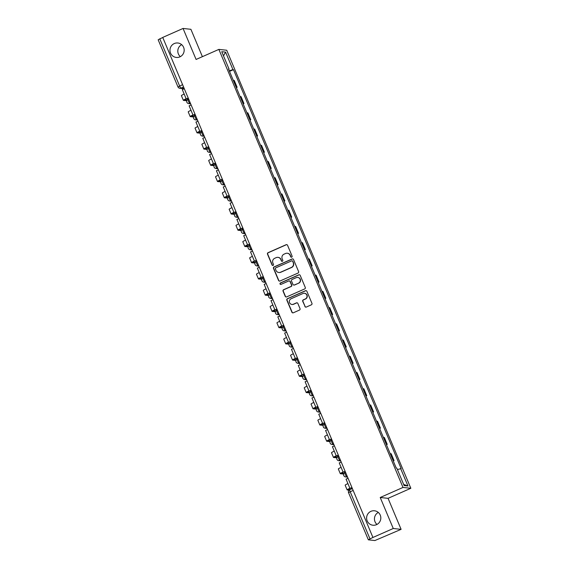 <?xml version="1.0" encoding="UTF-8"?>
<svg xmlns="http://www.w3.org/2000/svg" width="569" height="569" viewBox="0 0 569 569"><rect width="100%" height="100%" fill="white"/><g stroke="black" fill="none" stroke-linecap="round" stroke-linejoin="round"><path stroke-width="0.85" d="M291.705 257.167A0.782 0.761 -83.8 0 0 292.11 256.142L287.544 245.289A1.117 1.088 -83.8 0 0 286.115 244.713L268.07 252.686A1.117 1.088 -83.8 0 0 267.494 254.144L272.06 264.998A0.782 0.761 -83.8 0 0 273.063 265.403A0.782 0.761 -83.8 0 0 273.461 264.379L272.871 262.97A3.563 3.492 -83.8 0 1 274.706 258.29L276.207 257.622A3.563 3.492 -83.8 0 1 280.787 259.478L281.378 260.879A0.782 0.761 -83.8 0 0 282.38 261.285A0.782 0.761 -83.8 0 0 282.786 260.261L282.196 258.852A3.563 3.492 -83.8 0 1 284.031 254.172L285.531 253.504A3.563 3.492 -83.8 0 1 290.112 255.36L290.702 256.761A0.782 0.761 -83.8 0 0 291.705 257.167M370.91 511.346A7.262 7.105 -83.8 0 0 372.93 525.223A7.262 7.105 -83.8 0 0 380.746 516.908A7.262 7.105 -83.8 0 0 370.91 511.346M378.285 512.427A7.262 7.105 -83.8 0 0 376.984 524.44M174.27 43.557A7.262 7.105 -83.8 0 0 176.283 57.433A7.262 7.105 -83.8 0 0 184.1 49.119A7.262 7.105 -83.8 0 0 174.27 43.557M181.639 44.638A7.262 7.105 -83.8 0 0 180.337 56.644M304.884 306.471A1.117 1.088 -83.8 0 0 306.314 307.054L311.378 304.813A1.117 1.088 -83.8 0 0 311.954 303.348L306.883 291.3A1.117 1.088 -83.8 0 0 305.453 290.723L287.409 298.689A1.117 1.088 -83.8 0 0 286.833 300.155L291.904 312.203A1.117 1.088 -83.8 0 0 293.334 312.786L299.45 310.084A1.117 1.088 -83.8 0 0 300.019 308.618L297.857 303.462A1.117 1.088 -83.8 0 0 296.421 302.886L293.391 304.223A2.98 2.916 -83.8 0 1 289.358 301.94A2.98 2.916 -83.8 0 1 291.093 298.761L302.971 293.512A2.98 2.916 -83.8 0 1 307.004 295.795A2.98 2.916 -83.8 0 1 305.269 298.974L303.291 299.849A1.117 1.088 -83.8 0 0 302.715 301.314L305.112 306.499A1.117 1.088 -83.8 0 0 305.88 307.146M402.994 487.434L380.22 497.491L393.257 528.494L372.93 537.47L162.734 37.426L183.054 28.45L196.092 59.453L218.866 49.396L402.994 487.434L410.839 488.28L226.711 50.243L218.866 49.396M298.028 273.056A1.117 1.088 -83.8 0 0 298.604 271.591L293.533 259.535A1.117 1.088 -83.8 0 0 292.103 258.959L274.059 266.932A1.117 1.088 -83.8 0 0 273.483 268.39L278.554 280.446A1.117 1.088 -83.8 0 0 279.984 281.022L298.028 273.056M300.212 275.417L305.276 287.473A1.117 1.088 -83.8 0 1 304.707 288.931L286.655 296.904A1.117 1.088 -83.8 0 1 285.225 296.328L283.056 291.172A1.117 1.088 -83.8 0 1 283.632 289.706L290.951 286.47A1.117 1.088 -83.8 0 0 291.52 285.005L290.083 281.584A1.117 1.088 -83.8 0 0 288.654 281.008L281.036 284.372A0.782 0.761 -83.8 0 1 279.976 283.775A0.782 0.761 -83.8 0 1 280.432 282.942L298.782 274.841A1.117 1.088 -83.8 0 1 300.212 275.417M393.257 528.494L401.102 529.348L374.879 540.55L368.356 539.825L348.548 492.69L350.184 491.765L369.992 538.9L368.356 539.825M202.4 56.665L190.899 29.304L183.054 28.45M401.102 529.348L388.065 498.337L410.839 488.28M372.93 537.47L369.992 538.9M158.21 39.802L159.797 38.848L179.605 85.983A2.269 0.398 66.2 0 0 180.935 88.117L184.185 88.465M162.777 37.533L159.797 38.848M236.156 87.213A5.221 0.519 -22.8 0 1 236.427 87.199L233.539 80.336A5.221 0.519 157.2 0 0 233.276 80.35M233.539 80.336L234.236 80.414L237.124 87.277L236.334 87.626M236.427 87.199L237.124 87.277M243.155 103.857L243.945 103.508L241.057 96.645L240.36 96.566A5.221 0.519 157.2 0 0 240.097 96.581M242.984 103.444A5.221 0.519 -22.8 0 1 243.248 103.43L243.945 103.508M249.976 120.087L250.773 119.739L247.885 112.875L247.188 112.797A5.221 0.519 157.2 0 0 246.918 112.811M249.805 119.675A5.221 0.519 -22.8 0 1 250.076 119.668L250.773 119.739M256.804 136.318L257.593 135.97L254.706 129.106L254.009 129.028A5.221 0.519 157.2 0 0 253.738 129.042M256.626 135.913A5.221 0.519 -22.8 0 1 256.896 135.899L257.593 135.97M263.625 152.549L264.414 152.2L261.527 145.337L260.83 145.259A5.221 0.519 157.2 0 0 260.566 145.273M263.454 152.143A5.221 0.519 -22.8 0 1 263.717 152.129L264.414 152.2M270.446 168.787L271.235 168.431L268.355 161.568L267.658 161.489A5.221 0.519 157.2 0 0 267.387 161.504M270.275 168.374A5.221 0.519 -22.8 0 1 270.538 168.36L271.235 168.431M277.267 185.017L278.063 184.662L275.176 177.798L274.478 177.72A5.221 0.519 157.2 0 0 274.208 177.734M277.096 184.605A5.221 0.519 -22.8 0 1 277.366 184.591L278.063 184.662M284.095 201.248L284.884 200.9L281.996 194.029L281.299 193.951A5.221 0.519 157.2 0 0 281.036 193.965M283.917 200.836A5.221 0.519 -22.8 0 1 284.187 200.821L284.884 200.9M290.915 217.479L291.705 217.13L288.824 210.26L288.12 210.181A5.221 0.519 157.2 0 0 287.857 210.196M290.745 217.066A5.221 0.519 -22.8 0 1 291.008 217.052L291.705 217.13M297.736 233.71L298.533 233.361L295.645 226.49L294.948 226.419A5.221 0.519 157.2 0 0 294.678 226.426M297.566 233.297A5.221 0.519 -22.8 0 1 297.836 233.283L298.533 233.361M304.564 249.94L305.354 249.592L302.466 242.721L301.769 242.65A5.221 0.519 157.2 0 0 301.499 242.664M304.387 249.528A5.221 0.519 -22.8 0 1 304.657 249.514L305.354 249.592M311.385 266.171L312.175 265.823L309.287 258.952L308.59 258.881A5.221 0.519 157.2 0 0 308.327 258.895M311.215 265.759A5.221 0.519 -22.8 0 1 311.478 265.744L312.175 265.823M318.206 282.402L319.003 282.053L316.115 275.183L315.418 275.112A5.221 0.519 157.2 0 0 315.148 275.126M318.035 281.989A5.221 0.519 -22.8 0 1 318.299 281.975L319.003 282.053M325.034 298.633L325.824 298.284L322.936 291.413L322.239 291.342A5.221 0.519 157.2 0 0 321.969 291.356M324.856 298.22A5.221 0.519 -22.8 0 1 325.127 298.206L325.824 298.284M331.855 314.863L332.645 314.515L329.757 307.651L329.06 307.573A5.221 0.519 157.2 0 0 328.797 307.587M331.677 314.451A5.221 0.519 -22.8 0 1 331.947 314.437L332.645 314.515M338.676 331.094L339.465 330.745L336.585 323.882L335.881 323.804A5.221 0.519 157.2 0 0 335.618 323.818M338.505 330.681A5.221 0.519 -22.8 0 1 338.768 330.667L339.465 330.745M345.497 347.325L346.293 346.976L343.406 340.113L342.709 340.034A5.221 0.519 157.2 0 0 342.438 340.049M345.326 346.912A5.221 0.519 -22.8 0 1 345.596 346.905L346.293 346.976M352.325 363.555L353.114 363.207L350.227 356.343L349.53 356.265A5.221 0.519 157.2 0 0 349.259 356.279M352.147 363.143A5.221 0.519 -22.8 0 1 352.417 363.136L353.114 363.207M359.146 379.786L359.935 379.438L357.048 372.574L356.35 372.496A5.221 0.519 157.2 0 0 356.087 372.51M358.975 379.381A5.221 0.519 -22.8 0 1 359.238 379.367L359.935 379.438M365.967 396.024L366.763 395.668L363.876 388.805L363.178 388.727A5.221 0.519 157.2 0 0 362.908 388.741M365.796 395.611A5.221 0.519 -22.8 0 1 366.066 395.597L366.763 395.668M372.795 412.255L373.584 411.899L370.696 405.036L369.999 404.957A5.221 0.519 157.2 0 0 369.729 404.972M372.617 411.842A5.221 0.519 -22.8 0 1 372.887 411.828L373.584 411.899M379.615 428.485L380.405 428.13L377.517 421.266L376.82 421.188A5.221 0.519 157.2 0 0 376.557 421.202M379.445 428.073A5.221 0.519 -22.8 0 1 379.708 428.059L380.405 428.13M386.436 444.716L387.226 444.368L384.345 437.497L383.648 437.419A5.221 0.519 157.2 0 0 383.378 437.433M386.266 444.304A5.221 0.519 -22.8 0 1 386.529 444.289L387.226 444.368M393.257 460.947L394.054 460.598L391.166 453.728L390.469 453.649A5.221 0.519 157.2 0 0 390.199 453.664M393.087 460.534A5.221 0.519 -22.8 0 1 393.357 460.52L394.054 460.598M228.681 69.418L229.087 69.176L221.739 51.694L225.58 52.113L232.927 69.589L229.271 70.833M397.411 469.596L401.152 468.564L233.468 69.646L232.927 69.589M400.619 468.5L407.966 485.983L404.125 485.563L396.778 468.088L396.237 468.031L228.553 69.112L229.087 69.176M380.22 497.491L388.065 498.337M229.506 71.395L233.468 69.646M225.58 52.113L223.496 55.876M403.634 484.404L407.966 485.983M291.435 257.231A0.782 0.761 -83.8 0 1 290.93 256.79L290.339 255.381A3.563 3.492 -83.8 0 0 287.516 253.255L287.288 253.233M277.964 257.352L278.198 257.373A3.563 3.492 -83.8 0 1 281.022 259.5L281.612 260.908A0.782 0.761 -83.8 0 0 282.11 261.349M286.776 244.649A1.117 1.088 -83.8 0 0 286.342 244.734L268.298 252.707A1.117 1.088 -83.8 0 0 267.722 254.172L272.288 265.026A0.782 0.761 -83.8 0 0 272.793 265.467M292.765 258.895A1.117 1.088 -83.8 0 0 292.331 258.987L274.286 266.953A1.117 1.088 -83.8 0 0 273.71 268.419L278.782 280.467A1.117 1.088 -83.8 0 0 279.55 281.114M292.601 261.278A0.782 0.761 -83.8 0 0 291.598 260.879L275.759 267.871A0.782 0.761 -83.8 0 0 275.36 268.895L275.986 270.375A3.563 3.492 -83.8 0 0 280.567 272.231L291.392 267.444A3.563 3.492 -83.8 0 0 293.227 262.764L292.829 261.306A0.782 0.761 -83.8 0 0 292.217 260.844L291.982 260.815M278.81 272.501L279.038 272.53A3.563 3.492 -83.8 0 0 280.794 272.252L280.567 272.231M292.829 261.306L293.455 262.786A3.563 3.492 -83.8 0 1 291.62 267.473L280.794 272.252M289.201 280.922L289.429 280.944A1.117 1.088 -83.8 0 1 290.311 281.612L291.755 285.033A1.117 1.088 -83.8 0 1 291.179 286.499L283.86 289.728A1.117 1.088 -83.8 0 0 283.284 291.193L285.453 296.349A1.117 1.088 -83.8 0 0 286.221 296.997M299.443 274.77A1.117 1.088 -83.8 0 0 299.01 274.863L280.659 282.971A0.782 0.761 -83.8 0 0 280.766 284.436M298.547 283.12A2.98 2.916 -83.8 0 0 297.715 277.423A2.98 2.916 -83.8 0 0 296.25 277.651L292.061 279.5A1.117 1.088 -83.8 0 0 291.492 280.965L292.928 284.386A1.117 1.088 -83.8 0 0 294.358 284.969L298.775 283.142A2.98 2.916 -83.8 0 0 297.943 277.452L297.715 277.423M293.81 285.055L294.038 285.076A1.117 1.088 -83.8 0 0 294.586 284.991L294.358 284.969M298.775 283.142L294.586 284.991M304.443 293.284L304.671 293.305A2.98 2.916 -83.8 0 1 305.496 299.002L303.519 299.877A1.117 1.088 -83.8 0 0 302.943 301.342L305.112 306.499M291.918 304.451L292.146 304.479A2.98 2.916 -83.8 0 0 293.618 304.251L293.391 304.223M297.082 302.815A1.117 1.088 -83.8 0 0 296.648 302.907L293.618 304.251M306.115 290.652A1.117 1.088 -83.8 0 0 305.681 290.745L287.637 298.718A1.117 1.088 -83.8 0 0 287.068 300.183L292.132 312.232A1.117 1.088 -83.8 0 0 292.9 312.879M187.713 99.447A2.553 0.448 66.2 0 0 187.429 98.487M186.397 100.67A2.553 0.448 -113.8 0 1 186.362 100.699A2.553 0.448 -113.8 0 1 186.319 100.706L183.467 100.4A4.538 0.455 -22.8 0 1 183.367 100.35A4.538 0.455 -22.8 0 1 186.141 98.722M188.247 98.124L186.198 98.864L182.308 89.603L184.292 88.721M184.754 99.71L188.19 97.982M184.797 99.81L187.073 100.059M183.367 100.35L181.404 95.67A4.538 0.455 -22.8 0 1 184.171 94.041M194.534 115.678A2.553 0.448 66.2 0 0 194.249 114.718M193.225 116.901A2.553 0.448 -113.8 0 1 193.183 116.93A2.553 0.448 -113.8 0 1 193.14 116.937L190.288 116.631A4.538 0.455 -22.8 0 1 190.195 116.581A4.538 0.455 -22.8 0 1 192.962 114.952M195.067 114.355L193.019 115.094L189.128 105.834L191.12 104.959M191.575 115.941L195.011 114.22M191.618 116.048L193.894 116.289M190.195 116.581L188.225 111.901A4.538 0.455 -22.8 0 1 190.992 110.272M201.362 131.908A2.553 0.448 66.2 0 0 201.07 130.948M200.046 133.132A2.553 0.448 -113.8 0 1 200.011 133.167A2.553 0.448 -113.8 0 1 199.961 133.167L197.116 132.862A4.538 0.455 -22.8 0 1 197.016 132.819A4.538 0.455 -22.8 0 1 199.783 131.183M201.888 130.585L199.847 131.325L195.949 122.065L197.941 121.19M198.403 132.179L201.831 130.45M198.439 132.278L200.715 132.52M197.016 132.819L195.046 128.132A4.538 0.455 -22.8 0 1 197.82 126.503M208.183 148.139A2.553 0.448 66.2 0 0 207.898 147.179M206.867 149.363A2.553 0.448 -113.8 0 1 206.832 149.398A2.553 0.448 -113.8 0 1 206.782 149.405L203.937 149.092A4.538 0.455 -22.8 0 1 203.837 149.05A4.538 0.455 -22.8 0 1 206.611 147.414M208.716 146.816L206.668 147.556L202.777 138.295L204.762 137.421M206.668 147.556L208.652 146.681M206.675 147.556L205.203 148.473L207.543 148.751M203.837 149.05L201.874 144.362A4.538 0.455 -22.8 0 1 204.641 142.734M215.004 164.37A2.553 0.448 66.2 0 0 214.719 163.41M213.688 165.593A2.553 0.448 -113.8 0 1 213.652 165.629A2.553 0.448 -113.8 0 1 213.61 165.636L210.758 165.323A4.538 0.455 -22.8 0 1 210.665 165.28A4.538 0.455 -22.8 0 1 213.432 163.644M215.537 163.047L213.489 163.787L209.598 154.526L211.583 153.651M212.045 164.64L215.48 162.912M212.088 164.74L214.364 164.982M210.665 165.28L208.695 160.593A4.538 0.455 -22.8 0 1 211.462 158.964M221.825 180.601A2.553 0.448 66.2 0 0 221.54 179.64M220.516 181.824A2.553 0.448 -113.8 0 1 220.48 181.86A2.553 0.448 -113.8 0 1 220.431 181.867L217.586 181.554A4.538 0.455 -22.8 0 1 217.486 181.511A4.538 0.455 -22.8 0 1 220.253 179.875M222.358 179.278L220.317 180.017L216.419 170.757L218.411 169.882M218.866 180.871L222.301 179.143M218.909 180.97L221.185 181.212M217.486 181.511L215.516 176.824A4.538 0.455 -22.8 0 1 218.283 175.195M228.653 196.831A2.553 0.448 66.2 0 0 228.361 195.871M227.337 198.062A2.553 0.448 -113.8 0 1 227.301 198.09A2.553 0.448 -113.8 0 1 227.251 198.097L224.406 197.784A4.538 0.455 -22.8 0 1 224.307 197.742A4.538 0.455 -22.8 0 1 227.074 196.106M229.186 195.508L227.138 196.248L223.247 186.988L225.232 186.113M225.694 197.102L229.122 195.373M225.737 197.201L228.013 197.45M224.307 197.742L222.344 193.062A4.538 0.455 -22.8 0 1 225.111 191.426M235.474 213.062A2.553 0.448 66.2 0 0 235.189 212.102M234.158 214.293A2.553 0.448 -113.8 0 1 234.122 214.321A2.553 0.448 -113.8 0 1 234.079 214.328L231.227 214.015A4.538 0.455 -22.8 0 1 231.135 213.972A4.538 0.455 -22.8 0 1 233.902 212.337M236.007 211.739L233.959 212.479L230.068 203.218L232.052 202.344M232.515 213.332L235.95 211.604M232.557 213.432L234.833 213.681M231.135 213.972L229.165 209.292A4.538 0.455 -22.8 0 1 231.932 207.657M242.294 229.3A2.553 0.448 66.2 0 0 242.01 228.333M240.986 230.523A2.553 0.448 -113.8 0 1 240.943 230.552A2.553 0.448 -113.8 0 1 240.9 230.559L238.055 230.246A4.538 0.455 -22.8 0 1 237.956 230.203A4.538 0.455 -22.8 0 1 240.723 228.567M242.828 227.97L240.779 228.71L236.889 219.449L238.88 218.574M239.336 229.563L242.771 227.835M239.378 229.663L241.654 229.912M237.956 230.203L235.986 225.523A4.538 0.455 -22.8 0 1 238.752 223.887M249.122 245.531A2.553 0.448 66.2 0 0 248.831 244.563M247.807 246.754A2.553 0.448 -113.8 0 1 247.771 246.782A2.553 0.448 -113.8 0 1 247.721 246.79L244.876 246.484A4.538 0.455 -22.8 0 1 244.777 246.434A4.538 0.455 -22.8 0 1 247.543 244.798M249.649 244.201L247.607 244.947L243.71 235.687L245.701 234.805M246.164 245.794L249.592 244.065M246.206 245.893L248.475 246.142M244.777 246.434L242.807 241.754A4.538 0.455 -22.8 0 1 245.58 240.118M255.943 261.761A2.553 0.448 66.2 0 0 255.659 260.794M254.628 262.985A2.553 0.448 -113.8 0 1 254.592 263.013A2.553 0.448 -113.8 0 1 254.542 263.02L251.697 262.714A4.538 0.455 -22.8 0 1 251.598 262.665A4.538 0.455 -22.8 0 1 254.371 261.036M256.477 260.438L254.428 261.178L250.538 251.918L252.522 251.036M254.428 261.178L256.42 260.296M254.435 261.178L252.963 262.096L255.303 262.373M251.598 262.665L249.635 257.985A4.538 0.455 -22.8 0 1 252.401 256.349M262.764 277.992A2.553 0.448 66.2 0 0 262.48 277.025M261.448 279.215A2.553 0.448 -113.8 0 1 261.413 279.244A2.553 0.448 -113.8 0 1 261.37 279.251L258.518 278.945A4.538 0.455 -22.8 0 1 258.426 278.895A4.538 0.455 -22.8 0 1 261.192 277.267M263.298 276.669L261.249 277.409L257.359 268.148L259.35 267.266M259.805 278.255L263.241 276.527M259.848 278.355L262.124 278.604M258.426 278.895L256.455 274.215A4.538 0.455 -22.8 0 1 259.222 272.579M269.585 294.223A2.553 0.448 66.2 0 0 269.301 293.255M268.276 295.446A2.553 0.448 -113.8 0 1 268.241 295.475A2.553 0.448 -113.8 0 1 268.191 295.482L265.346 295.176A4.538 0.455 -22.8 0 1 265.246 295.126A4.538 0.455 -22.8 0 1 268.013 293.497M270.119 292.9L268.077 293.64L264.18 284.379L266.171 283.497M266.626 294.486L270.062 292.758M266.669 294.586L268.945 294.834M265.246 295.126L263.276 290.446A4.538 0.455 -22.8 0 1 266.043 288.81M276.413 310.454A2.553 0.448 66.2 0 0 276.129 309.493M275.097 311.677A2.553 0.448 -113.8 0 1 275.062 311.705A2.553 0.448 -113.8 0 1 275.012 311.712L272.167 311.407A4.538 0.455 -22.8 0 1 272.067 311.357A4.538 0.455 -22.8 0 1 274.834 309.728M276.947 309.131L274.898 309.87L271.008 300.61L272.992 299.728M273.454 310.717L276.883 308.988M273.497 310.816L275.773 311.065M272.067 311.357L270.104 306.677A4.538 0.455 -22.8 0 1 272.871 305.041M283.234 326.684A2.553 0.448 66.2 0 0 282.949 325.724M281.918 327.908A2.553 0.448 -113.8 0 1 281.883 327.936A2.553 0.448 -113.8 0 1 281.84 327.943L278.988 327.637A4.538 0.455 -22.8 0 1 278.895 327.588A4.538 0.455 -22.8 0 1 281.662 325.959M283.767 325.361L281.719 326.101L277.828 316.841L279.813 315.959M280.275 326.947L283.711 325.219M280.318 327.047L282.594 327.296M278.895 327.588L276.925 322.908A4.538 0.455 -22.8 0 1 279.692 321.279M290.055 342.915A2.553 0.448 66.2 0 0 289.77 341.955M288.746 344.138A2.553 0.448 -113.8 0 1 288.711 344.167A2.553 0.448 -113.8 0 1 288.661 344.174L285.816 343.868A4.538 0.455 -22.8 0 1 285.716 343.818A4.538 0.455 -22.8 0 1 288.483 342.189M290.588 341.592L288.54 342.332L284.649 333.071L286.641 332.196M287.096 343.178L290.531 341.45M287.139 343.278L289.415 343.527M285.716 343.818L283.746 339.138A4.538 0.455 -22.8 0 1 286.513 337.509M296.883 359.146A2.553 0.448 66.2 0 0 296.591 358.186M295.567 360.369A2.553 0.448 -113.8 0 1 295.531 360.397A2.553 0.448 -113.8 0 1 295.482 360.405L292.637 360.099A4.538 0.455 -22.8 0 1 292.537 360.056A4.538 0.455 -22.8 0 1 295.304 358.42M297.409 357.823L295.368 358.562L291.47 349.302L293.462 348.427M293.924 359.409L297.352 357.688M293.967 359.516L296.236 359.757M292.537 360.056L290.567 355.369A4.538 0.455 -22.8 0 1 293.341 353.74M303.704 375.376A2.553 0.448 66.2 0 0 303.419 374.416M302.388 376.6A2.553 0.448 -113.8 0 1 302.352 376.635A2.553 0.448 -113.8 0 1 302.303 376.635L299.458 376.329A4.538 0.455 -22.8 0 1 299.358 376.287A4.538 0.455 -22.8 0 1 302.132 374.651M304.237 374.053L302.189 374.793L298.298 365.533L300.283 364.658M302.189 374.793L304.18 373.918M302.196 374.793L300.724 375.711L303.064 375.988M299.358 376.287L297.395 371.6A4.538 0.455 -22.8 0 1 300.162 369.971M310.525 391.607A2.553 0.448 66.2 0 0 310.24 390.647M309.216 392.83A2.553 0.448 -113.8 0 1 309.173 392.866A2.553 0.448 -113.8 0 1 309.131 392.873L306.278 392.56A4.538 0.455 -22.8 0 1 306.186 392.518A4.538 0.455 -22.8 0 1 308.953 390.882M311.058 390.284L309.01 391.024L305.119 381.763L307.111 380.889M307.566 391.877L311.001 390.149M307.609 391.977L309.885 392.219M306.186 392.518L304.216 387.83A4.538 0.455 -22.8 0 1 306.983 386.202M317.353 407.838A2.553 0.448 66.2 0 0 317.061 406.878M316.037 409.061A2.553 0.448 -113.8 0 1 316.001 409.097A2.553 0.448 -113.8 0 1 315.951 409.104L313.106 408.791A4.538 0.455 -22.8 0 1 313.007 408.748A4.538 0.455 -22.8 0 1 315.774 407.112M317.879 406.515L315.838 407.255L311.94 397.994L313.932 397.119M314.394 408.108L317.822 406.38M314.429 408.208L316.705 408.45M313.007 408.748L311.037 404.061A4.538 0.455 -22.8 0 1 313.811 402.432M324.174 424.069A2.553 0.448 66.2 0 0 323.889 423.108M322.858 425.292A2.553 0.448 -113.8 0 1 322.822 425.328A2.553 0.448 -113.8 0 1 322.772 425.335L319.927 425.022A4.538 0.455 -22.8 0 1 319.828 424.979A4.538 0.455 -22.8 0 1 322.602 423.343M324.707 422.746L322.659 423.485L318.768 414.225L320.752 413.35M321.215 424.339L324.643 422.611M321.257 424.438L323.533 424.68M319.828 424.979L317.865 420.292A4.538 0.455 -22.8 0 1 320.632 418.663M330.994 440.299A2.553 0.448 66.2 0 0 330.71 439.339M329.679 441.53A2.553 0.448 -113.8 0 1 329.643 441.558A2.553 0.448 -113.8 0 1 329.6 441.565L326.748 441.252A4.538 0.455 -22.8 0 1 326.656 441.21A4.538 0.455 -22.8 0 1 329.423 439.574M331.528 438.976L329.479 439.716L325.589 430.456L327.573 429.581M328.036 440.57L331.471 438.841M328.078 440.669L330.354 440.918M326.656 441.21L324.686 436.53A4.538 0.455 -22.8 0 1 327.452 434.894M337.815 456.53A2.553 0.448 66.2 0 0 337.531 455.57M336.507 457.761A2.553 0.448 -113.8 0 1 336.471 457.789A2.553 0.448 -113.8 0 1 336.421 457.796L333.576 457.483A4.538 0.455 -22.8 0 1 333.477 457.44A4.538 0.455 -22.8 0 1 336.243 455.805M338.349 455.207L336.307 455.947L332.41 446.686L334.401 445.812M334.857 456.8L338.292 455.072M334.899 456.9L337.175 457.149M333.477 457.44L331.507 452.76A4.538 0.455 -22.8 0 1 334.273 451.125M344.643 472.768A2.553 0.448 66.2 0 0 344.352 471.801M343.327 473.991A2.553 0.448 -113.8 0 1 343.292 474.02A2.553 0.448 -113.8 0 1 343.242 474.027L340.397 473.714A4.538 0.455 -22.8 0 1 340.298 473.671A4.538 0.455 -22.8 0 1 343.064 472.035M345.17 471.438L343.128 472.178L339.238 462.924L341.222 462.042M343.128 472.178L345.113 471.303M343.135 472.185L341.656 473.102L344.003 473.38M340.298 473.671L338.335 468.991A4.538 0.455 -22.8 0 1 341.101 467.355M351.457 488.97A2.553 0.448 66.2 0 0 351.18 488.031M351.998 487.669L349.949 488.415L346.059 479.155L348.043 478.273M349.949 488.415L351.941 487.533M349.956 488.415L348.484 489.333L350.177 489.539M349.096 490.151L347.218 489.952A4.538 0.455 -22.8 0 1 347.126 489.902A4.538 0.455 -22.8 0 1 349.892 488.266M347.126 489.902L345.155 485.222A4.538 0.455 -22.8 0 1 347.922 483.586M352.375 488.579L349.764 489.731A2.269 0.398 66.2 0 0 349.722 489.738A2.269 0.398 66.2 0 0 350.184 491.765L353.164 490.45M183.552 86.957L180.935 88.117A2.269 2.219 -83.8 0 1 178.019 86.936L182.585 84.667M386.529 444.289L383.648 437.419M379.708 428.059L376.82 421.188M372.887 411.828L369.999 404.957M366.066 395.597L363.178 388.727M359.238 379.367L356.35 372.496M352.417 363.136L349.53 356.265M345.596 346.905L342.709 340.034M338.768 330.667L335.881 323.804M331.947 314.437L329.06 307.573M325.127 298.206L322.239 291.342M318.299 281.975L315.418 275.112M311.478 265.744L308.59 258.881M304.657 249.514L301.769 242.65M297.836 233.283L294.948 226.419M291.008 217.052L288.12 210.181M284.187 200.821L281.299 193.951M277.366 184.591L274.478 177.72M270.538 168.36L267.658 161.489M263.717 152.129L260.83 145.259M256.896 135.899L254.009 129.028M250.076 119.668L247.188 112.797M243.248 103.43L240.36 96.566M393.357 460.52L390.469 453.649M347.303 476.509L346.734 476.758L347.439 476.836M347.574 477.149L345.611 476.936A2.269 2.269 0 0 1 344.942 472.604L344.985 472.597A2.269 0.398 66.2 0 0 344.942 472.604A2.269 0.398 66.2 0 0 345.447 474.738A2.269 0.398 66.2 0 0 346.734 476.758A2.269 2.219 96.2 0 1 343.818 475.584M340.482 460.278L339.906 460.527L340.618 460.606M338.733 456.118L338.157 456.366A2.269 0.398 66.2 0 0 338.121 456.374A2.269 0.398 66.2 0 0 338.619 458.507A2.269 0.398 66.2 0 0 339.906 460.527A2.269 2.219 96.2 0 1 336.99 459.354M333.654 444.048L333.085 444.297L333.797 444.375M333.925 444.688L331.969 444.474A2.269 2.269 0 0 1 331.293 440.143L331.336 440.136A2.269 0.398 66.2 0 0 331.293 440.143A2.269 0.398 66.2 0 0 331.798 442.277A2.269 0.398 66.2 0 0 333.085 444.297A2.269 2.219 96.2 0 1 330.169 443.123M326.834 427.817L326.265 428.066L326.976 428.144M327.104 428.457L325.141 428.244A2.269 2.269 0 0 1 324.472 423.912L324.515 423.905A2.269 0.398 66.2 0 0 324.472 423.912A2.269 0.398 66.2 0 0 324.977 426.046A2.269 0.398 66.2 0 0 326.265 428.066A2.269 2.219 96.2 0 1 323.348 426.885M320.013 411.586L319.444 411.835L320.148 411.913M320.283 412.226L318.32 412.013A2.269 2.269 0 0 1 317.651 407.681L317.694 407.674A2.269 0.398 66.2 0 0 317.651 407.681A2.269 0.398 66.2 0 0 318.156 409.808A2.269 0.398 66.2 0 0 319.444 411.835A2.269 2.219 96.2 0 1 316.52 410.654M313.192 395.355L312.616 395.604L313.327 395.683M311.442 391.188L310.866 391.444A2.269 0.398 66.2 0 0 310.823 391.451A2.269 0.398 66.2 0 0 311.328 393.577A2.269 0.398 66.2 0 0 312.616 395.604A2.269 2.219 96.2 0 1 309.7 394.424M306.364 379.125L305.795 379.374L306.506 379.452M304.614 374.957L304.045 375.213A2.269 0.398 66.2 0 0 304.002 375.22A2.269 0.398 66.2 0 0 304.507 377.347A2.269 0.398 66.2 0 0 305.795 379.374A2.269 2.219 96.2 0 1 302.879 378.193M299.543 362.887L298.974 363.143L299.678 363.221M299.813 363.527L297.85 363.314A2.269 2.269 0 0 1 297.182 358.989L297.224 358.982A2.269 0.398 66.2 0 0 297.182 358.989A2.269 0.398 66.2 0 0 297.687 361.116A2.269 0.398 66.2 0 0 298.974 363.143A2.269 2.219 96.2 0 1 296.051 361.962M292.722 346.656L292.146 346.912L292.857 346.99M292.985 347.296L291.029 347.083A2.269 2.269 0 0 1 290.354 342.751L290.396 342.751A2.269 0.398 66.2 0 0 290.354 342.751A2.269 0.398 66.2 0 0 290.859 344.885A2.269 0.398 66.2 0 0 292.146 346.912A2.269 2.219 96.2 0 1 289.23 345.732M285.894 330.425L285.325 330.681L286.036 330.76M286.164 331.066L284.208 330.852A2.269 2.269 0 0 1 283.533 326.521L283.575 326.521A2.269 0.398 66.2 0 0 283.533 326.521A2.269 0.398 66.2 0 0 284.038 328.654A2.269 0.398 66.2 0 0 285.325 330.681A2.269 2.219 96.2 0 1 282.409 329.501M279.073 314.195L278.504 314.451L279.215 314.529M279.343 314.835L277.38 314.621A2.269 2.269 0 0 1 276.712 310.29L276.754 310.29A2.269 0.398 66.2 0 0 276.712 310.29A2.269 0.398 66.2 0 0 277.217 312.424A2.269 0.398 66.2 0 0 278.504 314.451A2.269 2.219 96.2 0 1 275.588 313.27M272.252 297.964L271.676 298.22L272.387 298.291M270.503 293.803L269.934 294.052A2.269 0.398 66.2 0 0 269.891 294.059A2.269 0.398 66.2 0 0 270.396 296.193A2.269 0.398 66.2 0 0 271.676 298.22A2.269 2.219 96.2 0 1 268.76 297.039M265.424 281.733L264.855 281.989L265.567 282.06M263.682 277.572L263.106 277.821A2.269 0.398 66.2 0 0 263.063 277.828A2.269 0.398 66.2 0 0 263.568 279.962A2.269 0.398 66.2 0 0 264.855 281.989A2.269 2.219 96.2 0 1 261.939 280.809M258.603 265.503L258.034 265.751L258.746 265.83M256.854 261.342L256.285 261.591A2.269 0.398 66.2 0 0 256.242 261.598A2.269 0.398 66.2 0 0 256.747 263.732A2.269 0.398 66.2 0 0 258.034 265.751A2.269 2.219 96.2 0 1 255.118 264.578M251.783 249.272L251.214 249.521L251.918 249.599M252.053 249.912L250.09 249.699A2.269 2.269 0 0 1 249.421 245.367L249.464 245.36A2.269 0.398 66.2 0 0 249.421 245.367A2.269 0.398 66.2 0 0 249.926 247.501A2.269 0.398 66.2 0 0 251.214 249.521A2.269 2.219 96.2 0 1 248.29 248.347M244.962 233.041L244.386 233.29L245.097 233.368M245.225 233.681L243.269 233.468A2.269 2.269 0 0 1 242.593 229.136L242.636 229.129A2.269 0.398 66.2 0 0 242.593 229.136A2.269 0.398 66.2 0 0 243.098 231.27A2.269 0.398 66.2 0 0 244.386 233.29A2.269 2.219 96.2 0 1 241.469 232.116M238.134 216.81L237.565 217.059L238.276 217.138M236.384 212.65L235.815 212.898A2.269 0.398 66.2 0 0 235.772 212.906A2.269 0.398 66.2 0 0 236.277 215.039A2.269 0.398 66.2 0 0 237.565 217.059A2.269 2.219 96.2 0 1 234.648 215.886M231.313 200.58L230.744 200.829L231.448 200.907M231.583 201.22L229.62 201.006A2.269 2.269 0 0 1 228.951 196.675L228.994 196.668A2.269 0.398 66.2 0 0 228.951 196.675A2.269 0.398 66.2 0 0 229.456 198.809A2.269 0.398 66.2 0 0 230.744 200.829A2.269 2.219 96.2 0 1 227.828 199.655M224.492 184.349L223.916 184.598L224.627 184.676M222.742 180.188L222.166 180.437A2.269 0.398 66.2 0 0 222.13 180.444A2.269 0.398 66.2 0 0 222.628 182.571A2.269 0.398 66.2 0 0 223.916 184.598A2.269 2.219 96.2 0 1 221 183.417M217.664 168.118L217.095 168.367L217.806 168.445M217.934 168.751L215.978 168.545A2.269 2.269 0 0 1 215.302 164.213L215.345 164.206A2.269 0.398 66.2 0 0 215.302 164.213A2.269 0.398 66.2 0 0 215.807 166.34A2.269 0.398 66.2 0 0 217.095 168.367A2.269 2.219 96.2 0 1 214.179 167.186M210.843 151.887L210.274 152.136L210.985 152.215M211.113 152.52L209.15 152.314A2.269 2.269 0 0 1 208.482 147.983L208.524 147.976A2.269 0.398 66.2 0 0 208.482 147.983A2.269 0.398 66.2 0 0 208.987 150.109A2.269 0.398 66.2 0 0 210.274 152.136A2.269 2.219 96.2 0 1 207.358 150.956M204.022 135.65L203.453 135.906L204.157 135.984M204.292 136.29L202.329 136.076A2.269 2.269 0 0 1 201.661 131.752L201.703 131.745A2.269 0.398 66.2 0 0 201.661 131.752A2.269 0.398 66.2 0 0 202.166 133.879A2.269 0.398 66.2 0 0 203.453 135.906A2.269 2.219 96.2 0 1 200.53 134.725M197.201 119.419L196.625 119.675L197.336 119.753M197.464 120.059L195.508 119.846A2.269 2.269 0 0 1 194.833 115.521L194.875 115.514A2.269 0.398 66.2 0 0 194.833 115.521A2.269 0.398 66.2 0 0 195.338 117.648A2.269 0.398 66.2 0 0 196.625 119.675A2.269 2.219 96.2 0 1 193.709 118.494M190.373 103.188L189.804 103.444L190.515 103.522M188.624 99.027L188.054 99.283A2.269 0.398 66.2 0 0 188.012 99.283A2.269 0.398 66.2 0 0 188.517 101.417A2.269 0.398 66.2 0 0 189.804 103.444A2.269 2.219 96.2 0 1 186.888 102.264M348.598 492.718L348.548 492.69A2.269 2.269 0 0 1 349.722 489.738L352.375 488.565M186.319 100.706L186.838 100.478M199.961 133.167L200.487 132.94M220.431 181.867L220.957 181.632M234.079 214.328L234.599 214.093M247.721 246.79L248.248 246.555M254.542 263.02L255.068 262.786M268.191 295.482L268.717 295.254M281.84 327.943L282.359 327.716M295.482 360.405L296.008 360.177M302.303 376.635L302.829 376.408M315.951 409.104L316.478 408.869M329.6 441.565L330.12 441.331M336.421 457.796L336.948 457.561M343.242 474.027L343.768 473.792M188.624 99.02L188.012 99.283A2.269 2.269 0 0 0 188.688 103.615L190.643 103.828M222.735 180.174L222.13 180.444A2.269 2.269 0 0 0 222.799 184.776L224.762 184.989M236.384 212.635L235.772 212.906A2.269 2.269 0 0 0 236.448 217.237L238.404 217.45M256.854 261.327L256.242 261.598A2.269 2.269 0 0 0 256.918 265.929L258.874 266.143M263.675 277.558L263.063 277.828A2.269 2.269 0 0 0 263.739 282.16L265.695 282.373M270.495 293.796L269.891 294.059A2.269 2.269 0 0 0 270.56 298.391L272.523 298.604M304.614 374.95L304.002 375.22A2.269 2.269 0 0 0 304.678 379.551L306.634 379.758M311.435 391.18L310.823 391.451A2.269 2.269 0 0 0 311.499 395.782L313.455 395.988M338.726 456.103L338.121 456.374A2.269 2.269 0 0 0 338.79 460.705L340.746 460.918M184.207 88.764L179.818 88.287A2.269 2.269 0 0 1 177.969 86.915L158.161 39.78M186.831 100.493L186.362 100.699M200.48 132.954L200.011 133.167M220.95 181.653L220.48 181.86M234.592 214.115L234.122 214.321M248.24 246.576L247.771 246.782M255.061 262.807L254.592 263.013M268.71 295.268L268.241 295.475M282.352 327.73L281.883 327.936M296.001 360.191L295.531 360.397M302.822 376.422L302.352 376.635M316.471 408.883L316.001 409.097M330.112 441.352L329.643 441.558M336.94 457.583L336.471 457.789M343.761 473.813L343.292 474.02"/></g></svg>
